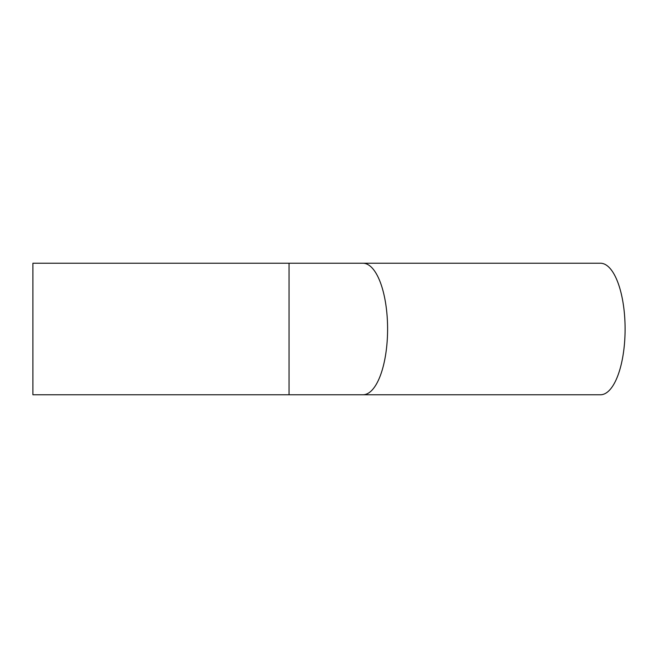 <?xml version="1.0" encoding="UTF-8"?>
<svg xmlns="http://www.w3.org/2000/svg" width="658" height="658" viewBox="0 0 658 658"><rect width="100%" height="100%" fill="white"/><g stroke="black" fill="none" stroke-linecap="round" stroke-linejoin="round"><path stroke-width="0.99" d="M600.466 263.233A65.767 24.634 90 0 1 625.1 329A65.767 24.634 90 0 1 600.466 394.767L362.961 394.767A65.767 24.634 90 0 0 387.595 329A65.767 24.634 90 0 0 362.961 263.233L600.466 263.233M289.051 394.767L289.051 263.233L32.9 263.233L32.9 394.767L362.961 394.767M289.051 263.233L362.961 263.233"/></g></svg>
